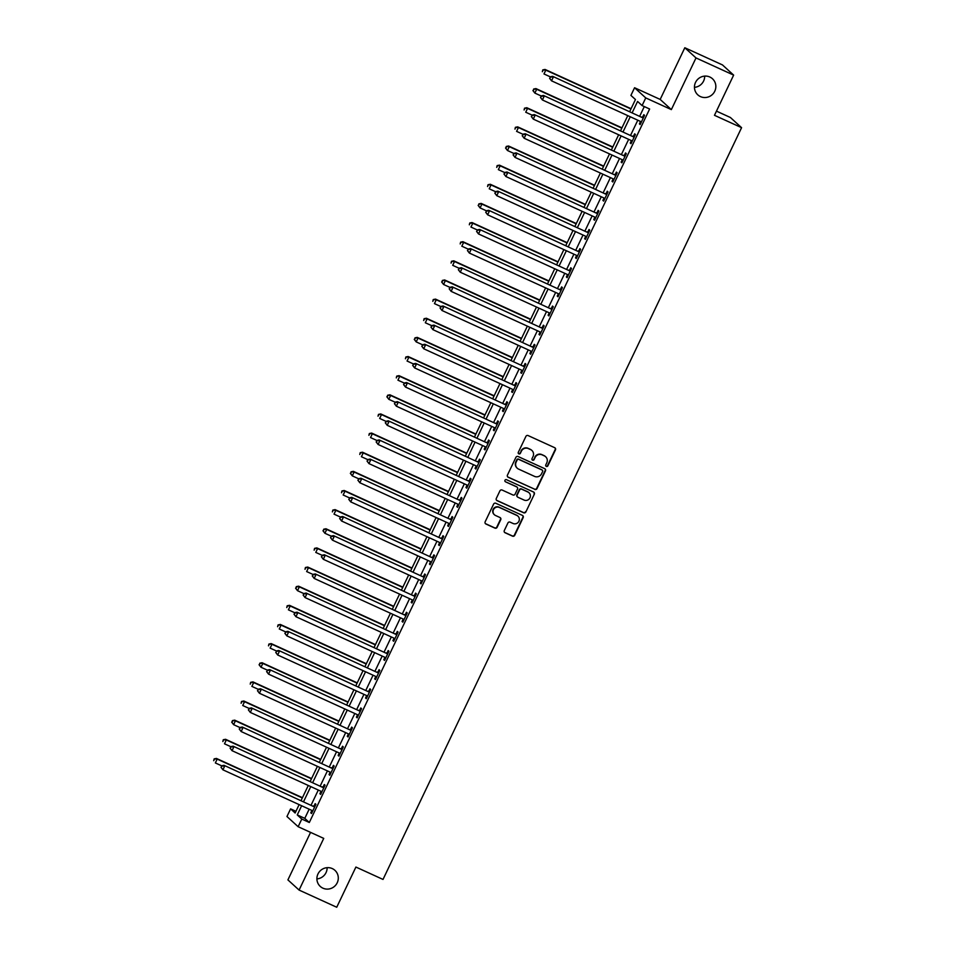 <?xml version="1.0" encoding="UTF-8"?>
<svg xmlns="http://www.w3.org/2000/svg" width="955" height="955" viewBox="0 0 955 955"><rect width="100%" height="100%" fill="white"/><g stroke="black" fill="none" stroke-linecap="round" stroke-linejoin="round"><path stroke-width="1.43" d="M546.32 466.434A1.17 1.134 132.3 0 0 547.848 465.849L555.464 449.877A1.671 1.624 132.3 0 0 554.712 447.704L528.103 435.564A1.671 1.624 132.3 0 0 525.907 436.387L518.29 452.36A1.17 1.134 132.3 0 0 518.828 453.876A1.17 1.134 132.3 0 0 520.356 453.303L521.346 451.238A5.336 5.181 132.3 0 1 528.366 448.587L530.586 449.59A5.336 5.181 132.3 0 1 533.021 456.562L532.031 458.627A1.17 1.134 132.3 0 0 532.568 460.155A1.17 1.134 132.3 0 0 534.108 459.57L535.087 457.505A5.336 5.181 132.3 0 1 542.118 454.855L544.326 455.869A5.336 5.181 132.3 0 1 546.773 462.841L545.783 464.906A1.17 1.134 132.3 0 0 546.32 466.434M545.89 466.088A1.17 1.134 132.3 0 0 547.549 465.574L555.165 449.602A1.671 1.624 132.3 0 0 554.951 447.847M518.398 453.541A1.17 1.134 132.3 0 0 520.057 453.028L521.346 451.238M532.15 459.821A1.17 1.134 132.3 0 0 533.797 459.295L535.087 457.505M332.256 868.573A10.887 10.565 132.3 0 0 320.259 886.419A10.887 10.565 132.3 0 0 336.411 884.199A10.887 10.565 132.3 0 0 332.256 868.573M709.816 77.009A10.887 10.565 132.3 0 0 697.818 94.855A10.887 10.565 132.3 0 0 713.97 92.623A10.887 10.565 132.3 0 0 709.816 77.009M504.3 530.562A1.671 1.624 132.3 0 0 505.052 532.735L512.525 536.149A1.671 1.624 132.3 0 0 514.721 535.313L523.173 517.586A1.671 1.624 132.3 0 0 522.409 515.402L495.812 503.261A1.671 1.624 132.3 0 0 493.616 504.097L485.152 521.824A1.671 1.624 132.3 0 0 485.916 524.009L494.929 528.115A1.671 1.624 132.3 0 0 497.125 527.291L500.742 519.699A1.671 1.624 132.3 0 0 499.99 517.526L495.514 515.485A4.465 4.333 132.3 0 1 493.807 509.075A4.465 4.333 132.3 0 1 499.346 507.439L516.87 515.437A4.465 4.333 132.3 0 1 518.565 521.848A4.465 4.333 132.3 0 1 513.026 523.471L510.113 522.146A1.671 1.624 132.3 0 0 507.917 522.97L504.3 530.562M309.169 809.183L304.788 818.363L309.313 822.494L301.792 819.056L298.139 826.708L286.954 816.525L290.607 808.873L295.143 813.003L299.142 804.611M733.643 75.111L696.004 57.933L684.819 47.75L722.469 64.928L733.643 75.111L714.471 115.304L741.581 127.672L383.015 879.436L355.905 867.056L336.733 907.25L299.082 890.072L323.733 838.395L298.139 826.708M684.819 47.75L660.18 99.427L671.353 109.598L696.004 57.933M671.353 109.598L645.747 97.911L642.094 105.575L637.57 101.445L632.222 112.654M309.313 822.494L649.627 109.013L642.094 105.575M534.812 489.414A1.671 1.624 132.3 0 0 537.008 488.578L545.472 470.851A1.671 1.624 132.3 0 0 544.708 468.666L518.099 456.526A1.671 1.624 132.3 0 0 515.903 457.35L507.451 475.089A1.671 1.624 132.3 0 0 508.203 477.261L534.514 489.127A1.671 1.624 132.3 0 0 536.71 488.303L545.162 470.576A1.671 1.624 132.3 0 0 544.959 468.81M534.323 494.213L525.859 511.952A1.671 1.624 132.3 0 1 523.662 512.775L497.066 500.635A1.671 1.624 132.3 0 1 496.302 498.45L499.919 490.87A1.671 1.624 132.3 0 1 502.115 490.034L512.907 494.965A1.671 1.624 132.3 0 0 515.103 494.141L517.503 489.103A1.671 1.624 132.3 0 0 516.739 486.919L505.505 481.798A1.17 1.134 132.3 0 1 505.064 480.114A1.17 1.134 132.3 0 1 506.508 479.697L533.558 492.04A1.671 1.624 132.3 0 1 534.323 494.213L525.859 511.952M310.566 832.39L287.909 879.889L299.082 890.072M644.291 106.578L639.755 116.092M637.797 120.199L630.622 135.228M628.665 139.335L621.49 154.364M619.532 158.482L612.37 173.512M610.4 177.618L603.238 192.647M601.28 196.754L594.106 211.783M592.148 215.89L584.985 230.919M583.016 235.026L575.853 250.055M573.895 254.173L566.721 269.203M564.763 273.309L557.601 288.338M555.631 292.445L548.468 307.474M546.511 311.581L539.336 326.61M537.379 330.728L530.204 345.758M528.246 349.864L521.084 364.894M519.126 369L511.952 384.029M509.994 388.136L502.819 403.165M500.862 407.272L493.699 422.301M491.73 426.419L484.567 441.449M482.609 445.555L475.435 460.585M473.477 464.691L466.315 479.72M464.345 483.827L457.182 498.856M455.225 502.975L448.05 518.004M446.092 522.11L438.918 537.14M436.96 541.246L429.798 556.276M427.84 560.382L420.666 575.411M418.708 579.518L411.533 594.547M409.576 598.666L402.413 613.695M400.443 617.801L393.281 632.831M391.323 636.937L384.149 651.967M382.191 656.073L375.029 671.102M373.059 675.221L365.896 690.238M363.939 694.357L356.764 709.386M354.806 713.492L347.632 728.522M345.674 732.628L338.512 747.658M336.554 751.764L329.38 766.793M327.422 770.912L320.247 785.941M318.29 790.048L311.127 805.077M640.554 121.464L639.408 123.852L640.16 124.544L644.541 115.352L643.789 114.672L642.596 117.167M631.422 140.6L630.276 142.999L631.028 143.68L635.409 134.5L634.657 133.807L633.475 136.302M622.29 159.736L621.144 162.135L621.908 162.816L626.289 153.636L625.525 152.943L624.343 155.438M613.158 178.872L612.024 181.271L612.776 181.963L617.157 172.771L616.405 172.091L615.211 174.574M604.038 198.007L602.892 200.407L603.644 201.099L608.025 191.907L607.273 191.227L606.091 193.71M594.905 217.155L593.759 219.554L594.523 220.235L598.904 211.055L598.14 210.363L596.959 212.858M585.773 236.291L584.639 238.69L585.391 239.371L589.772 230.191L589.02 229.498L587.826 231.993M576.653 255.427L575.507 257.826L576.259 258.519L580.64 249.327L579.888 248.634L578.694 251.129M567.521 274.562L566.375 276.962L567.127 277.654L571.52 268.462L570.756 267.782L569.574 270.265M558.389 293.71L557.254 296.098L558.007 296.79L562.388 287.598L561.636 286.918L560.442 289.401M549.268 312.846L548.122 315.245L548.874 315.926L553.255 306.746L552.503 306.054L551.31 308.549M540.136 331.982L538.99 334.381L539.742 335.062L544.123 325.882L543.371 325.189L542.189 327.684M531.004 351.118L529.858 353.517L530.622 354.21L535.003 345.018L534.239 344.337L533.057 346.82M521.884 370.254L520.738 372.653L521.49 373.345L525.871 364.153L525.119 363.473L523.925 365.956M512.751 389.401L511.605 391.801L512.358 392.481L516.739 383.301L515.987 382.609L514.805 385.104M503.619 408.537L502.473 410.937L503.237 411.617L507.618 402.437L506.854 401.745L505.673 404.24M494.487 427.673L493.353 430.072L494.105 430.765L498.486 421.573L497.734 420.88L496.54 423.375M485.367 446.809L484.221 449.208L484.973 449.901L489.354 440.709L488.602 440.028L487.408 442.511M476.235 465.956L475.089 468.344L475.853 469.036L480.234 459.844L479.47 459.164L478.288 461.647M467.102 485.092L465.968 487.492L466.72 488.172L471.102 478.992L470.349 478.3L469.156 480.795M457.982 504.228L456.836 506.627L457.588 507.308L461.969 498.128L461.217 497.436L460.024 499.931M448.85 523.364L447.704 525.763L448.456 526.456L452.837 517.264L452.085 516.571L450.903 519.066M439.718 542.5L438.572 544.899L439.336 545.592L443.717 536.4L442.965 535.719L441.771 538.202M430.598 561.647L429.452 564.035L430.204 564.727L434.585 555.547L433.833 554.855L432.639 557.35M421.465 580.783L420.319 583.183L421.071 583.863L425.452 574.683L424.7 573.991L423.519 576.486M412.333 599.919L411.187 602.319L411.951 603.011L416.332 593.819L415.568 593.127L414.386 595.622M403.201 619.055L402.067 621.454L402.819 622.147L407.2 612.955L406.448 612.274L405.254 614.757M394.081 638.203L392.935 640.59L393.687 641.283L398.068 632.091L397.316 631.41L396.134 633.893M384.949 657.338L383.803 659.738L384.567 660.418L388.948 651.238L388.184 650.546L387.002 653.041M375.816 676.474L374.682 678.874L375.434 679.554L379.815 670.374L379.063 669.682L377.87 672.177M366.696 695.61L365.55 698.01L366.302 698.702L370.683 689.51L369.931 688.818L368.737 691.313M357.564 714.746L356.418 717.145L357.17 717.838L361.563 708.646L360.799 707.965L359.617 710.448M348.432 733.894L347.286 736.281L348.05 736.974L352.431 727.794L351.679 727.101L350.485 729.596M339.312 753.029L338.166 755.429L338.918 756.109L343.299 746.929L342.547 746.237L341.353 748.732M330.179 772.165L329.033 774.565L329.785 775.257L334.166 766.065L333.414 765.373L332.233 767.868M321.047 791.301L319.901 793.701L320.665 794.393L325.046 785.201L324.282 784.521L323.1 787.004M311.927 810.437L310.781 812.836L311.533 813.529L315.914 804.337L315.162 803.656L313.968 806.139M741.581 127.672L730.408 117.501L716.465 111.138M316.881 878.91A10.887 10.565 132.3 0 0 327.123 867.665M694.44 87.335A10.887 10.565 132.3 0 0 704.683 76.09M295.943 811.308L290.607 808.873M629.727 111.52L635.457 99.523L630.921 95.393L634.574 87.741L645.747 97.911M660.18 99.427L634.574 87.741M301.637 805.745L297.256 814.925L301.792 819.056M630.264 116.761L623.09 131.79M621.132 135.897L613.97 150.926M612 155.044L604.837 170.074M602.88 174.18L595.705 189.209M593.747 193.316L586.585 208.345M584.615 212.452L577.453 227.481M575.495 231.599L568.321 246.629M566.363 250.735L559.188 265.765M557.231 269.871L550.068 284.9M548.11 289.007L540.936 304.036M538.978 308.143L531.804 323.172M529.846 327.29L522.683 342.32M520.714 346.426L513.551 361.456M511.594 365.562L504.419 380.591M502.461 384.698L495.299 399.727M493.329 403.846L486.167 418.875M484.209 422.981L477.034 438.011M475.077 442.117L467.914 457.147M465.945 461.253L458.782 476.282M456.824 480.389L449.65 495.418M447.692 499.537L440.518 514.566M438.56 518.672L431.397 533.702M429.44 537.808L422.265 552.838M420.307 556.944L413.133 571.973M411.175 576.092L404.013 591.121M402.043 595.228L394.881 610.257M392.923 614.363L385.748 629.393M383.791 633.499L376.628 648.529M374.658 652.635L367.496 667.664M365.538 671.783L358.364 686.812M356.406 690.919L349.232 705.948M347.274 710.054L340.111 725.084M338.154 729.19L330.979 744.22M329.021 748.338L321.847 763.355M319.889 767.474L312.727 782.503M310.757 786.61L303.595 801.639M301.1 800.505L308.274 785.476M310.232 781.357L317.406 766.328M319.364 762.221L326.526 747.192M328.484 743.086L335.659 728.056M337.616 723.95L344.791 708.92M346.749 704.814L353.911 689.785M355.881 685.666L363.043 670.637M365.001 666.53L372.175 651.501M374.133 647.395L381.296 632.365M383.265 628.259L390.428 613.229M392.386 609.111L399.56 594.094M401.518 589.975L408.68 574.946M410.65 570.839L417.813 555.81M419.77 551.704L426.945 536.674M428.902 532.568L436.077 517.538M438.035 513.42L445.197 498.391M447.155 494.284L454.329 479.255M456.287 475.148L463.462 460.119M465.419 456.013L472.582 440.983M474.551 436.877L481.714 421.847M483.672 417.729L490.846 402.7M492.804 398.593L499.966 383.564M501.936 379.457L509.099 364.428M511.056 360.322L518.231 345.292M520.188 341.174L527.363 326.144M529.321 322.038L536.483 307.009M538.441 302.902L545.615 287.873M547.573 283.766L554.748 268.737M556.705 264.631L563.868 249.601M565.838 245.483L573 230.453M574.958 226.347L582.132 211.318M584.09 207.211L591.252 192.182M593.222 188.075L600.385 173.046M602.342 168.928L609.517 153.898M611.475 149.792L618.649 134.762M620.607 130.656L627.769 115.627M304.788 818.363L297.256 814.925M639.408 123.852L640.292 124.257M630.276 142.999L631.171 143.405M621.144 162.135L622.039 162.541M612.024 181.271L612.907 181.677M602.892 200.407L603.787 200.813M593.759 219.554L594.655 219.96M584.639 238.69L585.522 239.096M575.507 257.826L576.39 258.232M566.375 276.962L567.27 277.368M557.254 296.098L558.138 296.504M548.122 315.245L549.006 315.651M538.99 334.381L539.885 334.787M529.858 353.517L530.753 353.923M520.738 372.653L521.621 373.059M511.605 391.801L512.501 392.207M502.473 410.937L503.369 411.342M493.353 430.072L494.236 430.478M484.221 449.208L485.104 449.614M475.089 468.344L475.984 468.75M465.968 487.492L466.852 487.898M456.836 506.627L457.72 507.033M447.704 525.763L448.599 526.169M438.572 544.899L439.467 545.305M429.452 564.035L430.335 564.441M420.319 583.183L421.215 583.589M411.187 602.319L412.083 602.724M402.067 621.454L402.95 621.86M392.935 640.59L393.818 640.996M383.803 659.738L384.698 660.144M374.682 678.874L375.566 679.28M365.55 698.01L366.433 698.415M356.418 717.145L357.313 717.551M347.286 736.281L348.181 736.687M338.166 755.429L339.049 755.835M329.033 774.565L329.929 774.971M319.901 793.701L320.796 794.106M310.781 812.836L311.664 813.242M545.484 456.597A5.336 5.181 132.3 0 0 544.028 455.595L544.326 455.869M534.788 457.23A5.336 5.181 132.3 0 1 541.807 454.58L544.028 455.595M531.732 450.318A5.336 5.181 132.3 0 0 530.288 449.316L530.586 449.59M521.036 450.963A5.336 5.181 132.3 0 1 528.067 448.313L530.288 449.316M507.654 476.843A1.671 1.624 132.3 0 0 507.905 476.987L534.514 489.127M542.607 471.555A1.17 1.134 132.3 0 0 542.082 470.027L518.72 459.367A1.17 1.134 132.3 0 0 517.192 459.952L516.142 462.125A5.336 5.181 132.3 0 0 518.589 469.096L534.549 476.39A5.336 5.181 132.3 0 0 541.569 473.728L542.607 471.555M517.133 468.093A5.336 5.181 132.3 0 1 515.843 461.85L516.882 459.677A1.17 1.134 132.3 0 1 518.422 459.092L541.772 469.753M496.516 500.217A1.671 1.624 132.3 0 0 496.755 500.36L523.364 512.501A1.671 1.624 132.3 0 0 525.56 511.677M516.989 487.062A1.671 1.624 132.3 0 0 516.44 486.644L505.505 481.798M524.104 500.074A4.465 4.333 132.3 0 0 529.022 492.756A4.465 4.333 132.3 0 0 527.936 492.028L521.764 489.223A1.671 1.624 132.3 0 0 519.568 490.046L517.168 495.084A1.671 1.624 132.3 0 0 517.932 497.257L524.104 500.074M528.867 492.613A4.465 4.333 132.3 0 0 527.638 491.753L527.936 492.028M517.383 496.839A1.671 1.624 132.3 0 1 516.87 494.809L519.269 489.772A1.671 1.624 132.3 0 1 521.466 488.936L527.638 491.753M534.024 493.938A1.671 1.624 132.3 0 0 533.809 492.183M517.801 516.022A4.465 4.333 132.3 0 0 516.56 515.163L516.87 515.437M494.272 514.626A4.465 4.333 132.3 0 1 499.047 507.165L516.56 515.163M485.367 523.591A1.671 1.624 132.3 0 0 485.618 523.722L494.63 527.84A1.671 1.624 132.3 0 0 496.827 527.017L500.444 519.425A1.671 1.624 132.3 0 0 500.229 517.67M504.503 532.329A1.671 1.624 132.3 0 0 504.753 532.46L512.214 535.874A1.671 1.624 132.3 0 0 514.411 535.039L522.874 517.312A1.671 1.624 132.3 0 0 522.66 515.545M631.076 108.703L545.054 69.44L545.806 70.133L543.98 73.953L550.295 76.842M630.945 108.977L545.806 70.133L542.774 69.906L542.345 71.709L543.085 70.181M542.774 69.906L545.054 69.44M642.512 117.692L552.611 76.316L642.512 117.692A1.695 1.647 132.3 0 0 643.121 117.835L643.36 117.847M550.629 77.057L553.363 77.009L551.536 80.829L549.602 78.31L550.629 77.057L549.602 78.31M641.354 122.049L641.199 121.894A1.695 1.647 132.3 0 0 640.686 121.524L551.536 80.829L549.901 78.585M641.76 117.011A1.695 1.647 132.3 0 0 642.369 117.155L643.658 117.202M552.611 76.316L550.331 76.782M621.944 127.839L535.922 88.576L536.686 89.269L534.86 93.089L541.175 95.978M621.812 128.125L536.686 89.269L533.654 89.042L533.224 90.844L533.952 89.316M533.224 90.844L534.86 93.089L532.914 90.57M533.654 89.042L535.922 88.576M612.824 146.975L526.802 107.712L527.554 108.404L525.727 112.236L532.042 115.113M612.68 147.261L527.554 108.404L524.522 108.178L524.092 109.98L524.82 108.452M524.522 108.178L526.802 107.712M603.691 166.11L517.67 126.86L518.422 127.54L516.595 131.372L522.91 134.249M603.56 166.397L518.422 127.54L515.39 127.313L514.96 129.128L515.688 127.588M515.39 127.313L517.67 126.86M633.38 136.828L543.479 95.452L633.38 136.828A1.695 1.647 132.3 0 0 634.001 136.983L634.227 136.983M541.497 96.192L544.231 96.145L542.404 99.965L540.47 97.446L541.497 96.192L540.47 97.446M632.222 141.197L632.067 141.03A1.695 1.647 132.3 0 0 631.553 140.66L542.404 99.965L540.769 97.72M632.628 136.147A1.695 1.647 132.3 0 0 633.249 136.29L634.538 136.338M543.479 95.452L541.199 95.918M624.26 155.975L534.346 114.588L624.26 155.975A1.695 1.647 132.3 0 0 624.868 156.119L625.095 156.131M532.377 115.328L535.11 115.28L533.284 119.112L531.338 116.582L532.377 115.328L531.338 116.582M623.09 160.333L622.935 160.165A1.695 1.647 132.3 0 0 622.433 159.795L533.284 119.112L531.649 116.856M623.496 155.283A1.695 1.647 132.3 0 0 624.116 155.426L625.406 155.474M534.346 114.588L532.066 115.054M615.127 175.111L525.226 133.736L615.127 175.111A1.695 1.647 132.3 0 0 615.736 175.254L615.963 175.266M523.245 134.464L525.978 134.416L524.152 138.248L522.218 135.729L523.245 134.464L522.218 135.729M613.958 179.468L613.814 179.301A1.695 1.647 132.3 0 0 613.301 178.931L524.152 138.248L522.516 136.004M614.375 174.419A1.695 1.647 132.3 0 0 614.984 174.562L616.273 174.622M525.226 133.736L522.946 134.189M594.559 185.258L508.538 145.996L509.302 146.676L507.475 150.508L513.79 153.397M594.428 185.533L509.302 146.676L506.257 146.449L505.84 148.264L506.568 146.724M505.84 148.264L507.475 150.508L505.529 147.989M506.257 146.449L508.538 145.996M605.995 194.247L516.094 152.872L605.995 194.247A1.695 1.647 132.3 0 0 606.616 194.39L606.843 194.402M514.112 153.612L516.846 153.552L515.02 157.384L513.086 154.865L514.112 153.612L513.086 154.865M604.837 198.604L604.682 198.437A1.695 1.647 132.3 0 0 604.169 198.079L515.02 157.384L513.384 155.14M605.243 193.555A1.695 1.647 132.3 0 0 605.852 193.71L607.153 193.758M516.094 152.872L513.814 153.337M585.427 204.394L499.417 165.131L500.169 165.824L498.343 169.644L504.658 172.533M585.296 204.68L500.169 165.824L497.137 165.597L496.707 167.4L497.436 165.872M497.137 165.597L499.417 165.131M576.307 223.53L490.285 184.267L491.037 184.96L489.211 188.792L495.526 191.669M576.175 223.816L491.037 184.96L488.005 184.733L487.575 186.535L488.303 185.007M488.005 184.733L490.285 184.267M567.175 242.666L481.153 203.403L481.917 204.095L480.09 207.927L486.405 210.804M567.043 242.952L481.917 204.095L478.873 203.869L478.455 205.671L479.183 204.143M478.455 205.671L480.09 207.927L478.145 205.397M478.873 203.869L481.153 203.403M558.042 261.813L472.033 222.551L472.785 223.231L470.958 227.063L477.273 229.94M557.911 262.088L472.785 223.231L469.753 223.004L469.323 224.819L470.051 223.279M469.753 223.004L472.033 222.551M548.922 280.949L462.9 241.687L463.653 242.379L461.826 246.199L468.141 249.088M548.779 281.224L463.653 242.379L460.62 242.152L460.191 243.955L460.919 242.427M460.62 242.152L462.9 241.687M596.863 213.383L506.962 172.007L596.863 213.383A1.695 1.647 132.3 0 0 597.484 213.526L597.711 213.538M504.992 172.748L507.726 172.7L505.899 176.52L503.954 174.001L504.992 172.748L503.954 174.001M595.705 217.74L595.55 217.585A1.695 1.647 132.3 0 0 595.049 217.215L505.899 176.52L504.252 174.276M596.111 212.702A1.695 1.647 132.3 0 0 596.732 212.846L598.021 212.893M506.962 172.007L504.682 172.473M587.743 232.519L497.842 191.143L587.743 232.519A1.695 1.647 132.3 0 0 588.352 232.674L588.578 232.674M495.86 191.883L498.594 191.836L496.767 195.668L494.821 193.137L495.86 191.883L494.821 193.137M586.573 236.888L586.43 236.721A1.695 1.647 132.3 0 0 585.916 236.351L496.767 195.668L495.132 193.411M586.991 231.838A1.695 1.647 132.3 0 0 587.6 231.981L588.889 232.029M497.842 191.143L495.561 191.609M578.611 251.666L488.709 210.291L578.611 251.666A1.695 1.647 132.3 0 0 579.231 251.81L579.458 251.822M486.728 211.019L489.461 210.971L487.635 214.803L485.701 212.273L486.728 211.019L485.701 212.273M577.453 256.024L577.298 255.856A1.695 1.647 132.3 0 0 576.784 255.486L487.635 214.803L486 212.547M577.859 250.974A1.695 1.647 132.3 0 0 578.467 251.117L579.769 251.177M488.709 210.291L486.429 210.745M569.478 270.802L479.577 229.427L569.478 270.802A1.695 1.647 132.3 0 0 570.099 270.945L570.326 270.957M477.607 230.155L480.329 230.107L478.503 233.939L476.569 231.42L477.607 230.155L476.569 231.42M568.321 275.159L568.165 274.992A1.695 1.647 132.3 0 0 567.652 274.634L478.503 233.939L476.867 231.695M568.726 270.11A1.695 1.647 132.3 0 0 569.347 270.265L570.636 270.313M479.577 229.427L477.297 229.88M560.358 289.938L470.445 248.563L560.358 289.938A1.695 1.647 132.3 0 0 560.967 290.081L561.194 290.093M468.475 249.303L471.209 249.255L469.382 253.075L467.437 250.556L468.475 249.303L467.437 250.556M559.188 294.295L559.033 294.14A1.695 1.647 132.3 0 0 558.532 293.77L469.382 253.075L467.747 250.831M559.594 289.258A1.695 1.647 132.3 0 0 560.215 289.401L561.504 289.449M470.445 248.563L468.177 249.028M539.79 300.085L453.768 260.822L454.52 261.515L452.706 265.335L459.021 268.224M539.659 300.371L454.52 261.515L451.488 261.288L451.058 263.091L451.799 261.563M451.488 261.288L453.768 260.822M551.226 309.074L461.325 267.698L551.226 309.074A1.695 1.647 132.3 0 0 551.847 309.229L552.074 309.229M459.343 268.439L462.077 268.391L460.25 272.211L458.316 269.692L459.343 268.439L458.316 269.692M550.068 313.443L549.913 313.276A1.695 1.647 132.3 0 0 549.4 312.906L460.25 272.211L458.615 269.967M550.474 308.393A1.695 1.647 132.3 0 0 551.083 308.537L552.372 308.584M461.325 267.698L459.045 268.164M530.658 319.221L444.636 279.958L445.4 280.651L443.574 284.483L449.889 287.36M530.526 319.507L445.4 280.651L442.368 280.424L441.938 282.226L442.666 280.698M441.938 282.226L443.574 284.483L441.628 281.952M442.368 280.424L444.636 279.958M542.094 328.222L452.193 286.834L542.094 328.222A1.695 1.647 132.3 0 0 542.715 328.365L542.941 328.377M450.211 287.574L452.945 287.527L451.118 291.359L449.184 288.828L450.211 287.574L449.184 288.828M540.936 332.579L540.781 332.412A1.695 1.647 132.3 0 0 540.267 332.042L451.118 291.359L449.483 289.102M541.342 327.529A1.695 1.647 132.3 0 0 541.963 327.672L543.252 327.72M452.193 286.834L449.912 287.3M521.537 338.357L435.516 299.106L436.268 299.786L434.441 303.618L440.756 306.495M521.394 338.643L436.268 299.786L433.236 299.56L432.806 301.362L433.534 299.834M433.236 299.56L435.516 299.106M532.974 347.357L443.06 305.982L532.974 347.357A1.695 1.647 132.3 0 0 533.582 347.501L533.809 347.513M441.091 306.71L443.824 306.662L441.998 310.494L440.052 307.976L441.091 306.71L440.052 307.976M531.804 351.715L531.649 351.547A1.695 1.647 132.3 0 0 531.147 351.177L441.998 310.494L440.362 308.25M532.21 346.665A1.695 1.647 132.3 0 0 532.83 346.808L534.12 346.868M443.06 305.982L440.78 306.436M512.405 357.504L426.384 318.242L427.136 318.922L425.309 322.754L431.624 325.631M512.274 357.779L427.136 318.922L424.104 318.695L423.674 320.51L424.414 318.97M424.104 318.695L426.384 318.242M523.841 366.493L433.94 325.118L523.841 366.493A1.695 1.647 132.3 0 0 524.45 366.636L524.689 366.648M431.958 325.858L434.692 325.798L432.866 329.63L430.932 327.111L431.958 325.858L430.932 327.111M522.683 370.85L522.528 370.683A1.695 1.647 132.3 0 0 522.015 370.325L432.866 329.63L431.23 327.386M523.089 365.801A1.695 1.647 132.3 0 0 523.698 365.956L524.987 366.004M433.94 325.118L431.66 325.571M503.273 376.64L417.251 337.378L418.015 338.07L416.189 341.89L422.504 344.779M503.142 376.915L418.015 338.07L414.983 337.843L414.554 339.646L415.282 338.118M414.554 339.646L416.189 341.89L414.243 339.371M414.983 337.843L417.251 337.378M514.709 385.629L424.808 344.254L514.709 385.629A1.695 1.647 132.3 0 0 515.33 385.772L515.557 385.784M422.826 344.994L425.56 344.946L423.733 348.766L421.8 346.247L422.826 344.994L421.8 346.247M513.551 389.986L513.396 389.831A1.695 1.647 132.3 0 0 512.883 389.461L423.733 348.766L422.098 346.522M513.957 384.949A1.695 1.647 132.3 0 0 514.566 385.092L515.867 385.14M424.808 344.254L422.528 344.719M494.153 395.776L408.131 356.513L408.883 357.206L407.057 361.026L413.372 363.915M494.01 396.062L408.883 357.206L405.851 356.979L405.421 358.782L406.15 357.254M405.851 356.979L408.131 356.513M505.589 404.765L415.676 363.389L505.589 404.765A1.695 1.647 132.3 0 0 506.198 404.92L506.425 404.92M413.706 364.13L416.44 364.082L414.613 367.914L412.667 365.383L413.706 364.13L412.667 365.383M504.419 409.134L504.264 408.967A1.695 1.647 132.3 0 0 503.763 408.597L414.613 367.914L412.978 365.658M504.825 404.084A1.695 1.647 132.3 0 0 505.446 404.228L506.735 404.275M415.676 363.389L413.396 363.855M485.021 414.912L398.999 375.649L399.751 376.342L397.925 380.174L404.24 383.05M484.889 415.198L399.751 376.342L396.719 376.115L396.289 377.917L397.017 376.389M396.719 376.115L398.999 375.649M475.888 434.059L389.867 394.797L390.631 395.477L388.804 399.309L395.119 402.186M475.757 434.334L390.631 395.477L387.587 395.251L387.169 397.065L387.897 395.525M387.169 397.065L388.804 399.309L386.859 396.791M387.587 395.251L389.867 394.797M466.756 453.195L380.747 413.933L381.499 414.613L379.672 418.445L385.987 421.334M466.625 453.47L381.499 414.613L378.467 414.398L378.037 416.201L378.765 414.673M378.467 414.398L380.747 413.933M457.636 472.331L371.614 433.069L372.366 433.761L370.54 437.581L376.855 440.47M457.493 472.618L372.366 433.761L369.334 433.534L368.905 435.337L369.633 433.809M369.334 433.534L371.614 433.069M448.504 491.467L362.482 452.204L363.234 452.897L361.42 456.729L367.735 459.606M448.373 491.753L363.234 452.897L360.202 452.67L359.772 454.473L360.513 452.945M360.202 452.67L362.482 452.204M439.372 510.603L353.362 471.352L354.114 472.033L352.288 475.865L358.603 478.742M439.24 510.889L354.114 472.033L351.082 471.806L350.652 473.608L351.38 472.08M350.652 473.608L352.288 475.865L350.342 473.334M351.082 471.806L353.362 471.352M430.251 529.75L344.23 490.488L344.982 491.168L343.155 495L349.47 497.877M430.108 530.025L344.982 491.168L341.95 490.942L341.52 492.756L342.248 491.216M341.95 490.942L344.23 490.488M421.119 548.886L335.098 509.624L335.85 510.316L334.023 514.136L340.338 517.025M420.988 549.161L335.85 510.316L332.818 510.089L332.388 511.892L333.128 510.364M332.818 510.089L335.098 509.624M411.987 568.022L325.965 528.76L326.729 529.452L324.903 533.272L331.218 536.161M411.856 568.309L326.729 529.452L323.697 529.225L323.268 531.028L323.996 529.5M323.268 531.028L324.903 533.272L322.957 530.753M323.697 529.225L325.965 528.76M402.867 587.158L316.845 547.895L317.597 548.588L315.771 552.42L322.086 555.297M402.724 587.444L317.597 548.588L314.565 548.361L314.135 550.164L314.863 548.636M314.565 548.361L316.845 547.895M393.735 606.306L307.713 567.043L308.465 567.724L306.639 571.556L312.954 574.433M393.603 606.58L308.465 567.724L305.433 567.497L305.003 569.311L305.731 567.771M305.433 567.497L307.713 567.043M384.602 625.441L298.581 586.179L299.345 586.859L297.518 590.691L303.833 593.58M384.471 625.716L299.345 586.859L296.301 586.633L295.883 588.447L296.611 586.919M295.883 588.447L297.518 590.691L295.572 588.173M296.301 586.633L298.581 586.179M375.47 644.577L289.461 605.315L290.213 606.007L288.386 609.827L294.701 612.716M375.339 644.864L290.213 606.007L287.18 605.78L286.751 607.583L287.479 606.055M287.18 605.78L289.461 605.315M366.35 663.713L280.328 624.451L281.08 625.143L279.254 628.975L285.569 631.852M366.207 664L281.08 625.143L278.048 624.916L277.619 626.719L278.347 625.191M278.048 624.916L280.328 624.451M357.218 682.849L271.196 643.598L271.96 644.279L270.134 648.111L276.449 650.988M357.086 683.135L271.96 644.279L268.916 644.052L268.486 645.855L269.226 644.327M268.916 644.052L271.196 643.598M348.086 701.997L262.076 662.734L262.828 663.415L261.002 667.247L267.316 670.124M347.954 702.271L262.828 663.415L259.796 663.188L259.366 665.002L260.094 663.462M259.366 665.002L261.002 667.247L259.056 664.728M259.796 663.188L262.076 662.734M338.965 721.132L252.944 681.87L253.696 682.562L251.869 686.382L258.184 689.271M338.822 721.407L253.696 682.562L250.664 682.336L250.234 684.138L250.962 682.61M250.664 682.336L252.944 681.87M329.833 740.268L243.812 701.006L244.564 701.698L242.737 705.518L249.052 708.407M329.702 740.555L244.564 701.698L241.531 701.471L241.102 703.274L241.842 701.746M241.531 701.471L243.812 701.006M496.457 423.913L406.555 382.537L496.457 423.913A1.695 1.647 132.3 0 0 497.066 424.056L497.292 424.068M404.574 383.265L407.308 383.218L405.481 387.05L403.547 384.519L404.574 383.265L403.547 384.519M495.287 428.27L495.144 428.103A1.695 1.647 132.3 0 0 494.63 427.733L405.481 387.05L403.846 384.793M495.705 423.22A1.695 1.647 132.3 0 0 496.314 423.363L497.603 423.423M406.555 382.537L404.275 382.991M487.325 443.048L397.423 401.673L487.325 443.048A1.695 1.647 132.3 0 0 487.945 443.192L488.172 443.204M395.442 402.401L398.175 402.353L396.349 406.185L394.415 403.667L395.442 402.401L394.415 403.667M486.167 447.406L486.011 447.238A1.695 1.647 132.3 0 0 485.498 446.88L396.349 406.185L394.713 403.941M486.573 442.356A1.695 1.647 132.3 0 0 487.181 442.499L488.483 442.559M397.423 401.673L395.143 402.127M478.192 462.184L388.291 420.809L478.192 462.184A1.695 1.647 132.3 0 0 478.813 462.327L479.04 462.339M386.321 421.549L389.043 421.501L387.229 425.321L385.283 422.802L386.321 421.549L385.283 422.802M477.034 466.541L476.879 466.386A1.695 1.647 132.3 0 0 476.366 466.016L387.229 425.321L385.581 423.077M477.44 461.492A1.695 1.647 132.3 0 0 478.061 461.647L479.35 461.695M388.291 420.809L386.011 421.274M469.072 481.32L379.171 439.945L469.072 481.32A1.695 1.647 132.3 0 0 469.681 481.475L469.908 481.475M377.189 440.685L379.923 440.637L378.096 444.457L376.151 441.938L377.189 440.685L376.151 441.938M467.902 485.689L467.747 485.522A1.695 1.647 132.3 0 0 467.246 485.152L378.096 444.457L376.461 442.213M468.308 480.64A1.695 1.647 132.3 0 0 468.929 480.783L470.218 480.831M379.171 439.945L376.891 440.41M459.94 500.468L370.039 459.08L459.94 500.468A1.695 1.647 132.3 0 0 460.561 500.611L460.788 500.623M368.057 459.821L370.791 459.773L368.964 463.605L367.03 461.074L368.057 459.821L367.03 461.074M458.782 504.825L458.627 504.658A1.695 1.647 132.3 0 0 458.114 504.288L368.964 463.605L367.329 461.349M459.188 499.775A1.695 1.647 132.3 0 0 459.797 499.919L461.086 499.966M370.039 459.08L367.759 459.546M450.808 519.604L360.906 478.228L450.808 519.604A1.695 1.647 132.3 0 0 451.429 519.747L451.655 519.759M358.937 478.956L361.659 478.909L359.832 482.741L357.898 480.222L358.937 478.956L357.898 480.222M449.65 523.961L449.495 523.794A1.695 1.647 132.3 0 0 448.981 523.424L359.832 482.741L358.197 480.496M450.056 518.911A1.695 1.647 132.3 0 0 450.676 519.054L451.966 519.114M360.906 478.228L358.626 478.682M441.688 538.739L351.774 497.364L441.688 538.739A1.695 1.647 132.3 0 0 442.296 538.883L442.523 538.895M349.805 498.104L352.538 498.044L350.712 501.876L348.766 499.358L349.805 498.104L348.766 499.358M440.518 543.097L440.362 542.929A1.695 1.647 132.3 0 0 439.861 542.571L350.712 501.876L349.076 499.632M440.924 538.047A1.695 1.647 132.3 0 0 441.544 538.202L442.834 538.25M351.774 497.364L349.506 497.818M432.555 557.875L342.654 516.5L432.555 557.875A1.695 1.647 132.3 0 0 433.164 558.018L433.403 558.03M340.672 517.24L343.406 517.192L341.58 521.012L339.646 518.493L340.672 517.24L339.646 518.493M431.397 562.232L431.242 562.077A1.695 1.647 132.3 0 0 430.729 561.707L341.58 521.012L339.944 518.768M431.803 557.195A1.695 1.647 132.3 0 0 432.412 557.338L433.701 557.386M342.654 516.5L340.374 516.965M423.423 577.011L333.522 535.636L423.423 577.011A1.695 1.647 132.3 0 0 424.044 577.166L424.271 577.166M331.54 536.376L334.274 536.328L332.447 540.16L330.514 537.629L331.54 536.376L330.514 537.629M422.265 581.38L422.11 581.213A1.695 1.647 132.3 0 0 421.597 580.843L332.447 540.16L330.812 537.904M422.671 576.331A1.695 1.647 132.3 0 0 423.292 576.474L424.581 576.522M333.522 535.636L331.242 536.101M414.303 596.159L324.39 554.771L414.303 596.159A1.695 1.647 132.3 0 0 414.912 596.302L415.139 596.314M322.42 555.512L325.154 555.464L323.327 559.296L321.381 556.765L322.42 555.512L321.381 556.765M413.133 600.516L412.978 600.349A1.695 1.647 132.3 0 0 412.476 599.979L323.327 559.296L321.692 557.04M413.539 595.466A1.695 1.647 132.3 0 0 414.16 595.61L415.449 595.669M324.39 554.771L322.11 555.237M405.171 615.295L315.269 573.919L405.171 615.295A1.695 1.647 132.3 0 0 405.78 615.438L406.006 615.45M313.288 574.647L316.021 574.6L314.195 578.432L312.261 575.913L313.288 574.647L312.261 575.913M404.001 619.652L403.858 619.485A1.695 1.647 132.3 0 0 403.344 619.127L314.195 578.432L312.56 576.187M404.419 614.602A1.695 1.647 132.3 0 0 405.027 614.745L406.317 614.805M315.269 573.919L312.989 574.373M396.038 634.43L306.137 593.055L396.038 634.43A1.695 1.647 132.3 0 0 396.659 634.574L396.886 634.586M304.156 593.795L306.889 593.747L305.063 597.567L303.129 595.049L304.156 593.795L303.129 595.049M394.881 638.788L394.725 638.62A1.695 1.647 132.3 0 0 394.212 638.262L305.063 597.567L303.427 595.323M395.286 633.738A1.695 1.647 132.3 0 0 395.895 633.893L397.196 633.941M306.137 593.055L303.857 593.521M386.906 653.566L297.005 612.191L386.906 653.566A1.695 1.647 132.3 0 0 387.527 653.721L387.754 653.721M295.035 612.931L297.769 612.883L295.943 616.703L293.997 614.184L295.035 612.931L293.997 614.184M385.748 657.935L385.593 657.768A1.695 1.647 132.3 0 0 385.092 657.398L295.943 616.703L294.295 614.459M386.154 652.886A1.695 1.647 132.3 0 0 386.775 653.029L388.064 653.077M297.005 612.191L294.725 612.656M377.786 672.714L287.885 631.327L377.786 672.714A1.695 1.647 132.3 0 0 378.395 672.857L378.622 672.857M285.903 632.067L288.637 632.019L286.81 635.851L284.865 633.32L285.903 632.067L284.865 633.32M376.616 677.071L376.461 676.904A1.695 1.647 132.3 0 0 375.96 676.534L286.81 635.851L285.175 633.595M377.034 672.022A1.695 1.647 132.3 0 0 377.643 672.165L378.932 672.213M287.885 631.327L285.605 631.792M368.654 691.85L278.753 650.474L368.654 691.85A1.695 1.647 132.3 0 0 369.275 691.993L369.501 692.005M276.771 651.203L279.505 651.155L277.678 654.987L275.744 652.456L276.771 651.203L275.744 652.456M367.496 696.207L367.341 696.04A1.695 1.647 132.3 0 0 366.827 695.67L277.678 654.987L276.043 652.742M367.902 691.157A1.695 1.647 132.3 0 0 368.511 691.301L369.8 691.36M278.753 650.474L276.473 650.928M359.522 710.986L269.62 669.61L359.522 710.986A1.695 1.647 132.3 0 0 360.142 711.129L360.369 711.141M267.651 670.338L270.372 670.291L268.546 674.123L266.612 671.604L267.651 670.338L266.612 671.604M358.364 715.343L358.209 715.176A1.695 1.647 132.3 0 0 357.695 714.817L268.546 674.123L266.911 671.878M358.77 710.293A1.695 1.647 132.3 0 0 359.39 710.448L360.68 710.496M269.62 669.61L267.34 670.064M350.401 730.121L260.488 688.746L350.401 730.121A1.695 1.647 132.3 0 0 351.01 730.265L351.237 730.277M258.519 689.486L261.252 689.438L259.426 693.258L257.48 690.74L258.519 689.486L257.48 690.74M349.232 734.479L349.076 734.323A1.695 1.647 132.3 0 0 348.575 733.953L259.426 693.258L257.79 691.014M349.637 729.441A1.695 1.647 132.3 0 0 350.258 729.584L351.547 729.632M260.488 688.746L258.22 689.212M341.269 749.257L251.368 707.882L341.269 749.257A1.695 1.647 132.3 0 0 341.878 749.412L342.117 749.412M249.386 708.622L252.12 708.574L250.294 712.406L248.36 709.875L249.386 708.622L248.36 709.875M340.111 753.626L339.956 753.459A1.695 1.647 132.3 0 0 339.443 753.089L250.294 712.406L248.658 710.15M340.517 748.577A1.695 1.647 132.3 0 0 341.126 748.72L342.415 748.768M251.368 707.882L249.088 708.347M320.701 759.404L234.679 720.142L235.443 720.834L233.617 724.666L239.932 727.543M320.57 759.691L235.443 720.834L232.411 720.607L231.981 722.41L232.71 720.882M231.981 722.41L233.617 724.666L231.671 722.135M232.411 720.607L234.679 720.142M332.137 768.405L242.236 727.018L332.137 768.405A1.695 1.647 132.3 0 0 332.758 768.548L332.985 768.56M240.254 727.758L242.988 727.71L241.161 731.542L239.228 729.011L240.254 727.758L239.228 729.011M330.979 772.762L330.824 772.595A1.695 1.647 132.3 0 0 330.311 772.225L241.161 731.542L239.526 729.286M331.385 767.713A1.695 1.647 132.3 0 0 332.006 767.856L333.295 767.916M242.236 727.018L239.956 727.483M311.581 778.552L225.559 739.289L226.311 739.97L224.485 743.802L230.8 746.679M311.437 778.826L226.311 739.97L223.279 739.743L222.849 741.558L223.577 740.018M223.279 739.743L225.559 739.289M323.017 787.541L233.104 746.165L323.017 787.541A1.695 1.647 132.3 0 0 323.626 787.684L323.852 787.696M231.134 746.894L233.868 746.846L232.041 750.678L230.095 748.159L231.134 746.894L230.095 748.159M321.847 791.898L321.692 791.731A1.695 1.647 132.3 0 0 321.19 791.361L232.041 750.678L230.406 748.434M322.253 786.848A1.695 1.647 132.3 0 0 322.874 786.992L324.163 787.051M233.104 746.165L230.824 746.619M302.449 797.688L216.427 758.425L217.179 759.106L215.353 762.938L221.667 765.826M302.317 797.962L217.179 759.106L214.147 758.879L213.717 760.693L214.445 759.165M214.147 758.879L216.427 758.425M313.885 806.677L223.983 765.301L313.885 806.677A1.695 1.647 132.3 0 0 314.493 806.82L314.732 806.832M222.002 766.041L224.735 765.994L222.909 769.814L220.975 767.295L222.002 766.041L220.975 767.295M312.715 811.034L312.572 810.867A1.695 1.647 132.3 0 0 312.058 810.509L222.909 769.814L221.274 767.569M313.133 805.984A1.695 1.647 132.3 0 0 313.741 806.139L315.031 806.187M223.983 765.301L221.703 765.767M643.121 117.835L642.369 117.155M634.001 136.983L633.249 136.29M624.868 156.119L624.116 155.426M615.736 175.254L614.984 174.562M606.616 194.39L605.852 193.71M597.484 213.526L596.732 212.846M588.352 232.674L587.6 231.981M579.231 251.81L578.467 251.117M570.099 270.945L569.347 270.265M560.967 290.081L560.215 289.401M551.847 309.229L551.083 308.537M542.715 328.365L541.963 327.672M533.582 347.501L532.83 346.808M524.45 366.636L523.698 365.956M515.33 385.772L514.566 385.092M506.198 404.92L505.446 404.228M497.066 424.056L496.314 423.363M487.945 443.192L487.181 442.499M478.813 462.327L478.061 461.647M469.681 481.475L468.929 480.783M460.561 500.611L459.797 499.919M451.429 519.747L450.676 519.054M442.296 538.883L441.544 538.202M433.164 558.018L432.412 557.338M424.044 577.166L423.292 576.474M414.912 596.302L414.16 595.61M405.78 615.438L405.027 614.745M396.659 634.574L395.895 633.893M387.527 653.721L386.775 653.029M378.395 672.857L377.643 672.165M369.275 691.993L368.511 691.301M360.142 711.129L359.39 710.448M351.01 730.265L350.258 729.584M341.878 749.412L341.126 748.72M332.758 768.548L332.006 767.856M323.626 787.684L322.874 786.992M314.493 806.82L313.741 806.139"/></g></svg>
